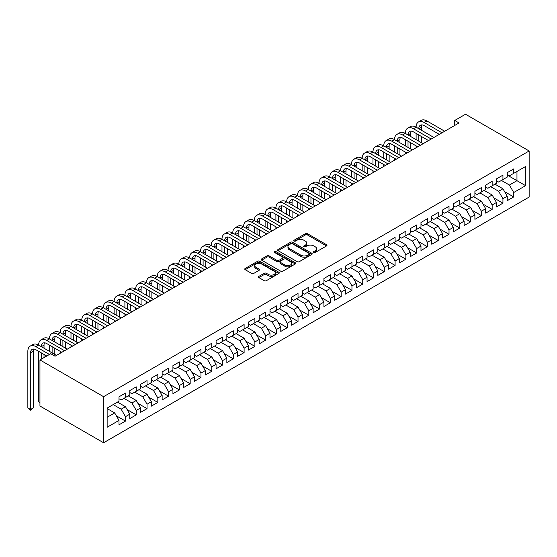 <?xml version="1.0" encoding="UTF-8"?>
<svg xmlns="http://www.w3.org/2000/svg" width="557" height="557" viewBox="0 0 557 557"><rect width="100%" height="100%" fill="white"/><g stroke="black" fill="none" stroke-linecap="round" stroke-linejoin="round"><path stroke-width="0.84" d="M313.807 252.425A1.051 0.606 0 0 0 315.29 252.425L326.534 245.936A1.497 0.863 0 0 0 326.973 245.324A1.497 0.863 0 0 0 326.534 244.711L307.485 233.71A1.497 0.863 0 0 0 305.368 233.71L294.117 240.206A1.051 0.606 0 0 0 293.811 240.631A1.051 0.606 0 0 0 294.117 241.063A1.051 0.606 0 0 0 295.6 241.063L297.055 240.22A4.79 2.764 0 0 1 303.83 240.22L305.417 241.139A4.79 2.764 0 0 1 306.823 243.096A4.79 2.764 0 0 1 305.417 245.045L303.962 245.888A1.051 0.606 0 0 0 303.656 246.319A1.051 0.606 0 0 0 303.962 246.744A1.051 0.606 0 0 0 305.445 246.744L306.9 245.902A4.79 2.764 0 0 1 313.675 245.902L315.262 246.821A4.79 2.764 0 0 1 316.668 248.777A4.79 2.764 0 0 1 315.262 250.734L313.807 251.576A1.051 0.606 0 0 0 313.5 252.001A1.051 0.606 0 0 0 313.807 252.425L313.807 251.576M258.894 276.369A1.497 0.863 0 0 0 258.455 276.982A1.497 0.863 0 0 0 258.894 277.595L264.241 280.679A1.497 0.863 0 0 0 266.357 280.679L278.848 273.466A1.497 0.863 0 0 0 279.287 272.86A1.497 0.863 0 0 0 278.848 272.248L259.792 261.247A1.497 0.863 0 0 0 257.675 261.247L245.184 268.46A1.497 0.863 0 0 0 244.746 269.066A1.497 0.863 0 0 0 245.184 269.679L251.639 273.41A1.497 0.863 0 0 0 253.755 273.41L259.102 270.319A1.497 0.863 0 0 0 259.541 269.706A1.497 0.863 0 0 0 259.102 269.101L255.9 267.249A4.003 2.312 0 0 1 254.73 265.612A4.003 2.312 0 0 1 257.202 263.482A4.003 2.312 0 0 1 261.567 263.983L274.107 271.224A4.003 2.312 0 0 1 275.283 272.86A4.003 2.312 0 0 1 272.812 274.991A4.003 2.312 0 0 1 268.446 274.49L266.357 273.285A1.497 0.863 0 0 0 264.241 273.285L258.894 276.369L258.894 277.595L264.241 274.531L264.241 273.285M39.951 359.94L103.581 396.681L103.581 442.759L39.951 406.018L39.951 359.94L50.736 353.716L55.052 356.208L459.052 122.958L454.735 120.472L454.735 125.45M454.735 120.472L465.52 114.241L529.15 150.982L103.581 396.681M297.16 261.672A1.497 0.863 0 0 0 299.276 261.672L311.767 254.458A1.497 0.863 0 0 0 312.205 253.853A1.497 0.863 0 0 0 311.767 253.24L292.717 242.239A1.497 0.863 0 0 0 290.601 242.239L278.103 249.445A1.497 0.863 0 0 0 277.665 250.058A1.497 0.863 0 0 0 278.103 250.671L297.16 261.672M274.873 252.655A1.051 0.606 0 0 1 275.938 252.801L275.938 251.555L295.307 262.744A1.497 0.863 0 0 1 295.746 263.357A1.497 0.863 0 0 1 295.307 263.962L282.817 271.175A1.497 0.863 0 0 1 280.7 271.175L261.644 260.175L266.991 257.111L266.991 255.865L261.644 258.956A1.497 0.863 0 0 0 261.205 259.562A1.497 0.863 0 0 0 261.644 260.175L261.644 258.956M266.991 257.111A1.497 0.863 0 0 1 269.108 257.111L269.108 255.865A1.497 0.863 0 0 0 266.991 255.865M269.108 255.865L276.836 260.328A1.497 0.863 0 0 0 278.953 260.328L282.496 258.281A1.497 0.863 0 0 0 282.935 257.668A1.497 0.863 0 0 0 282.496 257.055L274.455 252.412A1.051 0.606 0 0 1 274.148 251.987A1.051 0.606 0 0 1 274.796 251.43A1.051 0.606 0 0 1 275.938 251.555M103.581 442.759L529.15 197.06L529.15 150.982M507.26 175.079L516.966 180.684L516.966 171.465L525.592 166.487L513.728 173.331L513.728 168.91L507.26 172.649L507.26 177.07L502.943 179.563L502.943 175.142L496.475 178.874L496.475 183.295L492.158 185.787L492.158 181.366L485.69 185.098L485.69 189.519L481.373 192.012L481.373 187.591L474.905 191.33L474.905 195.751L470.588 198.236L470.588 193.822L464.12 197.554L464.12 201.975L459.803 204.468L459.803 200.047L453.335 203.778L453.335 208.2L449.019 210.692L449.019 206.271L442.55 210.01L442.55 214.431L438.234 216.917L438.234 212.495L431.766 216.234L431.766 220.656L427.449 223.148L427.449 218.727L420.981 222.459L420.981 226.88L416.664 229.373L416.664 224.951L410.196 228.69L410.196 233.111L405.879 235.597L405.879 231.176L399.411 234.915L399.411 239.336L395.094 241.829L395.094 237.407L388.626 241.139L388.626 245.56L384.309 248.053L384.309 243.632L377.841 247.364L377.841 251.785L373.524 254.277L373.524 249.856L367.056 253.595L367.056 258.016L362.739 260.502L362.739 256.081L356.271 259.82L356.271 264.241L351.954 266.733L351.954 262.312L345.486 266.044L345.486 270.465L341.169 272.958L341.169 268.537L334.701 272.276L334.701 276.697L330.385 279.182L330.385 274.761L323.916 278.5L323.916 282.921L319.6 285.414L319.6 280.993L313.131 284.724L313.131 289.146L308.815 291.638L308.815 287.217L302.347 290.956L302.347 295.377L298.03 297.863L298.03 293.442L291.562 297.18L291.562 301.602L287.245 304.094L287.245 299.673L280.777 303.405L280.777 307.826L276.46 310.319L276.46 305.897L269.992 309.629L269.992 314.051L265.675 316.543L265.675 312.122L259.207 315.861L259.207 320.282L254.89 322.768L254.89 318.346L248.422 322.085L248.422 326.506L244.105 328.999L244.105 324.578L237.637 328.31L237.637 332.731L233.32 335.223L233.32 330.802L226.852 334.541L226.852 338.962L222.535 341.448L222.535 337.027L216.067 340.766L216.067 345.187L211.751 347.679L211.751 343.258L205.282 346.99L205.282 351.411L200.966 353.904L200.966 349.483L194.497 353.222L194.497 357.643L190.181 360.128L190.181 355.707L183.713 359.446L183.713 363.867L179.396 366.36L179.396 361.939L172.928 365.671L172.928 370.092L168.611 372.584L168.611 368.163L162.143 371.895L162.143 376.316L157.826 378.809L157.826 374.388L151.358 378.126L151.358 382.548L147.041 385.033L147.041 380.612L140.573 384.351L140.573 388.772L136.256 391.265L136.256 386.843L129.788 390.575L129.788 394.997L125.471 397.489L125.471 393.068L119.003 396.807L119.003 401.228L107.139 408.072L107.139 427.254L119.003 420.403L114.686 412.932L107.139 408.573M525.592 166.487L525.592 185.662L513.728 192.513L509.411 185.042L501.432 180.433M504.614 191.671L513.728 196.934L513.728 192.513M513.728 196.934L507.26 200.666L507.26 196.245L502.943 198.738L498.626 191.267L490.647 186.658M493.829 197.895L502.943 203.159L502.943 198.738M502.943 203.159L496.475 206.898L496.475 202.476L492.158 204.962L487.841 197.491L479.862 192.882M483.044 204.127L492.158 209.383L492.158 204.962M492.158 209.383L485.69 213.122L485.69 208.701L481.373 211.194L477.057 203.716L469.078 199.114M472.259 210.351L481.373 215.615L481.373 211.194M481.373 215.615L474.905 219.347L474.905 214.925L470.588 217.418L466.272 209.947L458.293 205.338M461.474 216.576L470.588 221.839L470.588 217.418M470.588 221.839L464.12 225.571L464.12 221.157L459.803 223.642L455.487 216.172L447.508 211.563M450.69 222.807L459.803 228.064L459.803 223.642M459.803 228.064L453.335 231.803L453.335 227.381L449.019 229.874L444.702 222.396L436.723 217.794M439.905 229.031L449.019 234.295L449.019 229.874M449.019 234.295L442.55 238.027L442.55 233.606L438.234 236.098L433.917 228.628L425.938 224.018M429.12 235.256L438.234 240.52L438.234 236.098M438.234 240.52L431.766 244.251L431.766 239.83L427.449 242.323L423.132 234.852L415.153 230.243M418.335 241.48L427.449 246.744L427.449 242.323M427.449 246.744L420.981 250.483L420.981 246.062L416.664 248.547L412.347 241.077L404.368 236.467M407.55 247.712L416.664 252.969L416.664 248.547M416.664 252.969L410.196 256.707L410.196 252.286L405.879 254.779L401.562 247.308L393.583 242.699M396.765 253.936L405.879 259.2L405.879 254.779M405.879 259.2L399.411 262.932L399.411 258.511L395.094 261.003L390.784 253.532L382.798 248.923M385.98 260.161L395.094 265.424L395.094 261.003M395.094 265.424L388.626 269.163L388.626 264.742L384.309 267.228L379.999 259.757L372.013 255.148M375.195 266.392L384.309 271.649L384.309 267.228M384.309 271.649L377.841 275.388L377.841 270.967L373.524 273.459L369.214 265.981L361.228 261.379M364.41 272.617L373.524 277.88L373.524 273.459M373.524 277.88L367.056 281.612L367.056 277.191L362.739 279.684L358.429 272.213L350.444 267.604M353.625 278.841L362.739 284.105L362.739 279.684M362.739 284.105L356.271 287.837L356.271 283.422L351.954 285.908L347.645 278.437L339.659 273.828M342.84 285.073L351.954 290.329L351.954 285.908M351.954 290.329L345.486 294.068L345.486 289.647L341.169 292.14L336.86 284.662L328.874 280.06M332.056 291.297L341.169 296.554L341.169 292.14M341.169 296.554L334.701 300.293L334.701 295.871L330.385 298.364L326.075 290.893L318.089 286.284M321.271 297.522L330.385 302.785L330.385 298.364M330.385 302.785L323.916 306.517L323.916 302.096L319.6 304.588L315.29 297.118L307.304 292.509M310.486 303.746L319.6 309.01L319.6 304.588M319.6 309.01L313.131 312.749L313.131 308.327L308.815 310.813L304.505 303.342L296.519 298.733M299.701 309.977L308.815 315.234L308.815 310.813M308.815 315.234L302.347 318.973L302.347 314.552L298.03 317.044L293.72 309.574L285.734 304.964M288.916 316.202L298.03 321.466L298.03 317.044M298.03 321.466L291.562 325.197L291.562 320.776L287.245 323.269L282.935 315.798L274.949 311.189M278.131 322.426L287.245 327.69L287.245 323.269M287.245 327.69L280.777 331.429L280.777 327.008L276.46 329.493L272.15 322.023L264.164 317.413M267.346 328.658L276.46 333.915L276.46 329.493M276.46 333.915L269.992 337.653L269.992 333.232L265.675 335.725L261.365 328.247L253.379 323.645M256.561 334.882L265.675 340.146L265.675 335.725M265.675 340.146L259.207 343.878L259.207 339.457L254.89 341.949L250.58 334.478L242.594 329.869M245.776 341.107L254.89 346.37L254.89 341.949M254.89 346.37L248.422 350.102L248.422 345.688L244.105 348.174L239.795 340.703L231.809 336.094M234.991 347.338L244.105 352.595L244.105 348.174M244.105 352.595L237.637 356.334L237.637 351.913L233.32 354.405L229.011 346.927L221.025 342.325M224.206 353.563L233.32 358.819L233.32 354.405M233.32 358.819L226.852 362.558L226.852 358.137L222.535 360.63L218.226 353.159L210.24 348.55M213.422 359.787L222.535 365.051L222.535 360.63M222.535 365.051L216.067 368.783L216.067 364.362L211.751 366.854L207.441 359.383L199.455 354.774M202.637 366.012L211.751 371.275L211.751 366.854M211.751 371.275L205.282 375.014L205.282 370.593L200.966 373.079L196.656 365.608L188.67 360.999M191.852 372.243L200.966 377.5L200.966 373.079M200.966 377.5L194.497 381.239L194.497 376.817L190.181 379.31L185.871 371.839L177.885 367.23M181.067 378.468L190.181 383.731L190.181 379.31M190.181 383.731L183.713 387.463L183.713 383.042L179.396 385.535L175.086 378.064L167.1 373.455M170.282 384.692L179.396 389.956L179.396 385.535M179.396 389.956L172.928 393.695L172.928 389.273L168.611 391.759L164.301 384.288L156.322 379.679M159.497 390.923L168.611 396.18L168.611 391.759M168.611 396.18L162.143 399.919L162.143 395.498L157.826 397.99L153.516 390.513L145.537 385.91M148.719 397.148L157.826 402.412L157.826 397.99M157.826 402.412L151.358 406.144L151.358 401.722L147.041 404.215L142.731 396.744L134.752 392.135M137.934 403.372L147.041 408.636L147.041 404.215M147.041 408.636L140.573 412.368L140.573 407.954L136.256 410.439L131.946 402.969L123.967 398.359M127.149 409.604L136.256 414.861L136.256 410.439M136.256 414.861L129.788 418.599L129.788 414.178L125.471 416.671L121.161 409.193L113.182 404.591M116.364 415.828L125.471 421.085L125.471 416.671M125.471 421.085L119.003 424.824L119.003 420.403M119.003 398.735L121.161 399.982L125.471 397.489M107.139 417.29L114.686 412.932M129.788 392.511L131.946 393.75L136.256 391.265M121.161 409.193L125.471 406.707L117.492 402.098M129.788 414.178L125.471 406.707M140.573 386.279L142.731 387.526L147.041 385.033M131.946 402.969L136.256 400.476L128.277 395.874M140.573 407.954L136.256 400.476M151.358 380.055L153.516 381.301L157.826 378.809M142.731 396.744L147.041 394.252L139.062 389.642M151.358 401.722L147.041 394.252M162.143 373.831L164.301 375.077L168.611 372.584M153.516 390.513L157.826 388.027L149.847 383.418M162.143 395.498L157.826 388.027M172.928 367.599L175.086 368.845L179.396 366.36M164.301 384.288L168.611 381.796L160.632 377.193M172.928 389.273L168.611 381.796M183.713 361.375L185.871 362.621L190.181 360.128M175.086 378.064L179.396 375.571L171.417 370.962M183.713 383.042L179.396 375.571M194.497 355.15L196.656 356.396L200.966 353.904M185.871 371.839L190.181 369.347L182.202 364.738M194.497 376.817L190.181 369.347M205.282 348.926L207.441 350.165L211.751 347.679M196.656 365.608L200.966 363.122L192.987 358.513M205.282 370.593L200.966 363.122M216.067 342.694L218.226 343.941L222.535 341.448M207.441 359.383L211.751 356.891L203.771 352.282M216.067 364.362L211.751 356.891M226.852 336.47L229.011 337.716L233.32 335.223M218.226 353.159L222.535 350.666L214.556 346.057M226.852 358.137L222.535 350.666M237.637 330.245L239.795 331.485L244.105 328.999M229.011 346.927L233.32 344.442L225.341 339.833M237.637 351.913L233.32 344.442M248.422 324.014L250.58 325.26L254.89 322.768M239.795 340.703L244.105 338.21L236.126 333.608M248.422 345.688L244.105 338.21M259.207 317.789L261.365 319.036L265.675 316.543M250.58 334.478L254.89 331.986L246.911 327.377M259.207 339.457L254.89 331.986M269.992 311.565L272.15 312.811L276.46 310.319M261.365 328.247L265.675 325.761L257.696 321.152M269.992 333.232L265.675 325.761M280.777 305.333L282.935 306.58L287.245 304.094M272.15 322.023L276.46 319.53L268.481 314.928M280.777 327.008L276.46 319.53M291.562 299.109L293.72 300.355L298.03 297.863M282.935 315.798L287.245 313.306L279.266 308.696M291.562 320.776L287.245 313.306M302.347 292.885L304.505 294.131L308.815 291.638M293.72 309.574L298.03 307.081L290.051 302.472M302.347 314.552L298.03 307.081M313.131 286.66L315.29 287.899L319.6 285.414M304.505 303.342L308.815 300.857L300.836 296.247M313.131 308.327L308.815 300.857M323.916 280.429L326.075 281.675L330.385 279.182M315.29 297.118L319.6 294.625L311.621 290.016M323.916 302.096L319.6 294.625M334.701 274.204L336.86 275.45L341.169 272.958M326.075 290.893L330.385 288.401L322.406 283.792M334.701 295.871L330.385 288.401M345.486 267.98L347.645 269.219L351.954 266.733M336.86 284.662L341.169 282.176L333.19 277.567M345.486 289.647L341.169 282.176M356.271 261.748L358.429 262.995L362.739 260.502M347.645 278.437L351.954 275.945L343.975 271.343M356.271 283.422L351.954 275.945M367.056 255.524L369.214 256.77L373.524 254.277M358.429 272.213L362.739 269.72L354.76 265.111M367.056 277.191L362.739 269.72M377.841 249.299L379.999 250.546L384.309 248.053M369.214 265.981L373.524 263.496L365.545 258.887M377.841 270.967L373.524 263.496M388.626 243.068L390.784 244.314L395.094 241.829M379.999 259.757L384.309 257.264L376.33 252.662M388.626 264.742L384.309 257.264M399.411 236.843L401.562 238.09L405.879 235.597M390.784 253.532L395.094 251.04L387.115 246.431M399.411 258.511L395.094 251.04M410.196 230.619L412.347 231.865L416.664 229.373M401.562 247.308L405.879 244.815L397.9 240.206M410.196 252.286L405.879 244.815M420.981 224.394L423.132 225.634L427.449 223.148M412.347 241.077L416.664 238.591L408.685 233.982M420.981 246.062L416.664 238.591M431.766 218.163L433.917 219.409L438.234 216.917M423.132 234.852L427.449 232.36L419.47 227.75M431.766 239.83L427.449 232.36M442.55 211.939L444.702 213.185L449.019 210.692M433.917 228.628L438.234 226.135L430.255 221.526M442.55 233.606L438.234 226.135M453.335 205.714L455.487 206.953L459.803 204.468M444.702 222.396L449.019 219.911L441.04 215.301M453.335 227.381L449.019 219.911M464.12 199.483L466.272 200.729L470.588 198.236M455.487 216.172L459.803 213.679L451.824 209.077M464.12 221.157L459.803 213.679M474.905 193.258L477.057 194.504L481.373 192.012M466.272 209.947L470.588 207.455L462.609 202.845M474.905 214.925L470.588 207.455M485.69 187.034L487.841 188.28L492.158 185.787M477.057 203.716L481.373 201.23L473.394 196.621M485.69 208.701L481.373 201.23M496.475 180.802L498.626 182.048L502.943 179.563M487.841 197.491L492.158 194.999L484.179 190.397M496.475 202.476L492.158 194.999M507.26 174.578L509.411 175.824L513.728 173.331M498.626 191.267L502.943 188.774L494.964 184.165M507.26 196.245L502.943 188.774M509.411 185.042L516.966 180.684L525.592 185.662M314.225 252.579L315.262 251.98A4.79 2.764 0 0 0 316.668 250.023L316.668 248.777M306.823 243.096L306.823 244.335A4.79 2.764 0 0 1 305.417 246.291L304.38 246.89M326.52 245.943L307.485 234.957A1.497 0.863 0 0 0 305.368 234.957L294.535 241.209M311.753 254.472L292.717 243.486A1.497 0.863 0 0 0 290.601 243.486L278.124 250.685L278.103 249.445M309.121 254.277A1.051 0.606 0 0 0 309.427 253.853A1.051 0.606 0 0 0 309.121 253.421L292.397 243.764A1.051 0.606 0 0 0 290.914 243.764L289.382 244.648A4.79 2.764 0 0 0 287.976 246.605A4.79 2.764 0 0 0 289.382 248.561L300.815 255.162A4.79 2.764 0 0 0 307.589 255.162L309.121 254.277L309.121 255.524A1.051 0.606 0 0 0 309.427 255.092L309.427 253.853M287.976 246.605L287.976 247.851A4.79 2.764 0 0 0 289.382 249.808L289.382 248.561M309.121 255.524L307.589 256.408A4.79 2.764 0 0 1 300.815 256.408L289.382 249.808M269.108 257.111L276.836 261.574A1.497 0.863 0 0 0 278.953 261.574L282.496 259.527A1.497 0.863 0 0 0 282.935 258.914L282.935 257.668M275.938 252.801L295.287 263.976M284.857 264.958A4.003 2.312 0 0 0 289.222 265.459A4.003 2.312 0 0 0 291.694 263.322A4.003 2.312 0 0 0 290.517 261.686L286.096 259.137A1.497 0.863 0 0 0 283.979 259.137L280.436 261.184A1.497 0.863 0 0 0 279.997 261.797A1.497 0.863 0 0 0 280.436 262.403L284.857 264.958L284.857 266.204A4.003 2.312 0 0 0 289.222 266.706A4.003 2.312 0 0 0 291.694 264.568L291.694 263.322M279.997 261.797L279.997 263.043A1.497 0.863 0 0 0 280.436 263.649L280.436 262.403M284.857 266.204L280.436 263.649M275.283 272.86L275.283 274.1A4.003 2.312 0 0 1 272.812 276.237A4.003 2.312 0 0 1 268.446 275.736L266.357 274.531A1.497 0.863 0 0 0 264.241 274.531M254.73 265.612L254.73 266.859A4.003 2.312 0 0 0 255.9 268.495L255.9 267.249M259.082 270.333L255.9 268.495M278.827 273.48L259.792 262.493A1.497 0.863 0 0 0 257.675 262.493L245.205 269.692M46.746 356.02L35.94 349.782A7.624 4.4 -120 0 0 32.125 349.406A7.624 4.4 -120 0 0 30.544 352.894L30.544 409.492L27.85 407.94L27.85 351.342A11.439 6.607 60 0 1 30.217 346.099L32.919 344.546A11.439 6.607 60 0 1 38.635 345.11A11.439 6.607 60 0 1 41.002 339.874L43.704 338.322A11.439 6.607 60 0 1 49.42 338.886A11.439 6.607 60 0 1 51.787 333.65L54.482 332.09A11.439 6.607 60 0 1 60.205 332.661A11.439 6.607 60 0 1 62.572 327.419L65.266 325.866A11.439 6.607 60 0 1 70.99 326.43A11.439 6.607 60 0 1 73.357 321.194L76.051 319.641A11.439 6.607 60 0 1 81.775 320.205A11.439 6.607 60 0 1 84.142 314.97L86.836 313.41A11.439 6.607 60 0 1 92.559 313.981A11.439 6.607 60 0 1 94.927 308.745L97.621 307.185A11.439 6.607 60 0 1 103.344 307.749A11.439 6.607 60 0 1 105.712 302.514L108.406 300.961A11.439 6.607 60 0 1 114.129 301.525A11.439 6.607 60 0 1 116.497 296.289L119.191 294.73A11.439 6.607 60 0 1 124.914 295.301A11.439 6.607 60 0 1 127.281 290.065L129.976 288.505A11.439 6.607 60 0 1 135.699 289.069A11.439 6.607 60 0 1 138.066 283.833L140.761 282.281A11.439 6.607 60 0 1 146.484 282.845A11.439 6.607 60 0 1 148.851 277.609L151.546 276.056A11.439 6.607 60 0 1 157.269 276.62A11.439 6.607 60 0 1 159.636 271.384L162.331 269.825A11.439 6.607 60 0 1 168.054 270.396A11.439 6.607 60 0 1 170.421 265.153L173.116 263.6A11.439 6.607 60 0 1 178.839 264.164A11.439 6.607 60 0 1 181.206 258.928L183.901 257.376A11.439 6.607 60 0 1 189.624 257.94A11.439 6.607 60 0 1 191.991 252.704L194.685 251.144A11.439 6.607 60 0 1 200.409 251.715A11.439 6.607 60 0 1 202.776 246.479L205.47 244.92A11.439 6.607 60 0 1 211.194 245.484A11.439 6.607 60 0 1 213.561 240.248L216.255 238.695A11.439 6.607 60 0 1 221.978 239.259A11.439 6.607 60 0 1 224.346 234.024L227.04 232.464A11.439 6.607 60 0 1 232.763 233.035A11.439 6.607 60 0 1 235.131 227.799L237.825 226.239A11.439 6.607 60 0 1 243.548 226.803A11.439 6.607 60 0 1 245.916 221.568L248.61 220.015A11.439 6.607 60 0 1 254.333 220.579A11.439 6.607 60 0 1 256.7 215.343L259.395 213.791A11.439 6.607 60 0 1 265.118 214.354A11.439 6.607 60 0 1 267.485 209.119L270.18 207.559A11.439 6.607 60 0 1 275.903 208.13A11.439 6.607 60 0 1 278.27 202.894L280.965 201.335A11.439 6.607 60 0 1 286.688 201.899A11.439 6.607 60 0 1 289.055 196.663L291.75 195.11A11.439 6.607 60 0 1 297.473 195.674A11.439 6.607 60 0 1 299.84 190.438L302.535 188.879A11.439 6.607 60 0 1 308.258 189.45A11.439 6.607 60 0 1 310.625 184.214L313.319 182.654A11.439 6.607 60 0 1 319.043 183.218A11.439 6.607 60 0 1 321.41 177.982L324.104 176.43A11.439 6.607 60 0 1 329.828 176.994A11.439 6.607 60 0 1 332.195 171.758L334.889 170.198A11.439 6.607 60 0 1 340.612 170.769A11.439 6.607 60 0 1 342.98 165.533L345.674 163.974A11.439 6.607 60 0 1 351.397 164.545A11.439 6.607 60 0 1 353.765 159.302L356.459 157.749A11.439 6.607 60 0 1 362.182 158.313A11.439 6.607 60 0 1 364.55 153.078L367.244 151.525A11.439 6.607 60 0 1 372.967 152.089A11.439 6.607 60 0 1 375.334 146.853L378.029 145.293A11.439 6.607 60 0 1 383.752 145.864A11.439 6.607 60 0 1 386.119 140.629L388.814 139.069A11.439 6.607 60 0 1 394.537 139.633A11.439 6.607 60 0 1 396.904 134.397L399.599 132.845A11.439 6.607 60 0 1 405.322 133.408A11.439 6.607 60 0 1 407.689 128.173L410.384 126.613A11.439 6.607 60 0 1 416.107 127.184A11.439 6.607 60 0 1 418.474 121.948L421.169 120.389A11.439 6.607 60 0 1 426.892 120.953L444.702 131.243M418.474 121.948A11.439 6.607 60 0 1 424.19 122.512L442.007 132.796M439.313 134.355L424.19 125.624A7.624 4.4 -120 0 0 420.382 125.248A7.624 4.4 -120 0 0 418.801 128.737L421.496 127.184L421.496 130.296M421.976 124.893A7.624 4.4 -120 0 0 421.496 127.184M418.801 134.968L418.801 141.193M421.496 136.521L421.496 142.745M416.107 147.751L416.107 145.864M416.107 139.633L416.107 133.408M407.689 128.173A11.439 6.607 60 0 1 413.405 128.737L416.107 127.184L433.917 137.468M413.405 128.737L431.222 139.027M428.528 140.58L413.405 131.849A7.624 4.4 -120 0 0 409.597 131.473A7.624 4.4 -120 0 0 408.016 134.968L410.711 133.408L410.711 136.521M411.191 131.125A7.624 4.4 -120 0 0 410.711 133.408M408.016 141.193L408.016 147.417M410.711 142.745L410.711 148.977M405.322 153.983L405.322 152.089M405.322 145.864L405.322 139.633M396.904 134.397A11.439 6.607 60 0 1 402.62 134.968L405.322 133.408L423.132 143.692M402.62 134.968L420.438 145.252M417.743 146.811L402.62 138.08A7.624 4.4 -120 0 0 398.812 137.697A7.624 4.4 -120 0 0 397.232 141.193L399.926 139.633L399.926 142.745M400.406 137.349A7.624 4.4 -120 0 0 399.926 139.633M397.232 147.417L397.232 153.641M399.926 148.977L399.926 155.201M394.537 160.207L394.537 158.313M394.537 152.089L394.537 145.864M386.119 140.629A11.439 6.607 60 0 1 391.836 141.193L394.537 139.633L412.347 149.924M391.836 141.193L409.653 151.476M406.958 153.036L391.836 144.305A7.624 4.4 -120 0 0 388.027 143.929A7.624 4.4 -120 0 0 386.447 147.417L389.141 145.864L389.141 148.977M389.622 143.574A7.624 4.4 -120 0 0 389.141 145.864M386.447 153.641L386.447 159.873M389.141 155.201L389.141 161.426M383.752 166.432L383.752 164.545M383.752 158.313L383.752 152.089M375.334 146.853A11.439 6.607 60 0 1 381.051 147.417L383.752 145.864L401.562 156.148M381.051 147.417L398.868 157.708M396.173 159.26L381.051 150.529A7.624 4.4 -120 0 0 377.242 150.153A7.624 4.4 -120 0 0 375.662 153.641L378.356 152.089L378.356 155.201M378.837 149.805A7.624 4.4 -120 0 0 378.356 152.089M375.662 159.873L375.662 166.097M378.356 161.426L378.356 167.657M372.967 172.663L372.967 170.769M372.967 164.545L372.967 158.313M364.55 153.078A11.439 6.607 60 0 1 370.266 153.641L372.967 152.089L390.777 162.372M370.266 153.641L388.083 163.932M385.388 165.485L370.266 156.761A7.624 4.4 -120 0 0 366.457 156.378A7.624 4.4 -120 0 0 364.877 159.873L367.571 158.313L367.571 161.426M368.052 156.03A7.624 4.4 -120 0 0 367.571 158.313M364.877 166.097L364.877 172.322M367.571 167.657L367.571 173.881M362.182 178.888L362.182 176.994M362.182 170.769L362.182 164.545M353.765 159.302A11.439 6.607 60 0 1 359.481 159.873L362.182 158.313L379.992 168.604M359.481 159.873L377.298 170.157M374.603 171.716L359.481 162.985A7.624 4.4 -120 0 0 355.672 162.609A7.624 4.4 -120 0 0 354.092 166.097L356.786 164.545L356.786 167.657M357.267 162.254A7.624 4.4 -120 0 0 356.786 164.545M354.092 172.322L354.092 178.553M356.786 173.881L356.786 180.106M351.397 185.112L351.397 183.218M351.397 176.994L351.397 170.769M342.98 165.533A11.439 6.607 60 0 1 348.696 166.097L351.397 164.545L369.214 174.828M348.696 166.097L366.513 176.381M363.818 177.941L348.696 169.21A7.624 4.4 -120 0 0 344.887 168.834A7.624 4.4 -120 0 0 343.307 172.322L346.001 170.769L346.001 173.881M346.482 168.479A7.624 4.4 -120 0 0 346.001 170.769M343.307 178.553L343.307 184.778M346.001 180.106L346.001 186.337M340.612 191.343L340.612 189.45M340.612 183.218L340.612 176.994M332.195 171.758A11.439 6.607 60 0 1 337.911 172.322L340.612 170.769L358.429 181.053M337.911 172.322L355.728 182.612M353.034 184.165L337.911 175.441A7.624 4.4 -120 0 0 334.103 175.058A7.624 4.4 -120 0 0 332.522 178.553L335.217 176.994L335.217 180.106M335.697 174.71A7.624 4.4 -120 0 0 335.217 176.994M332.522 184.778L332.522 191.002M335.217 186.337L335.217 192.562M329.828 197.568L329.828 195.674M329.828 189.45L329.828 183.218M321.41 177.982A11.439 6.607 60 0 1 327.126 178.553L329.828 176.994L347.645 187.277M327.126 178.553L344.943 188.837M342.249 190.397L327.126 181.666A7.624 4.4 -120 0 0 323.318 181.29A7.624 4.4 -120 0 0 321.737 184.778L324.432 183.218L324.432 186.337M324.912 180.934A7.624 4.4 -120 0 0 324.432 183.218M321.737 191.002L321.737 197.234M324.432 192.562L324.432 198.786M319.043 203.792L319.043 201.899M319.043 195.674L319.043 189.45M310.625 184.214A11.439 6.607 60 0 1 316.341 184.778L319.043 183.218L336.86 193.509M316.341 184.778L334.158 195.061M331.464 196.621L316.341 187.89A7.624 4.4 -120 0 0 312.533 187.514A7.624 4.4 -120 0 0 310.952 191.002L313.647 189.45L313.647 192.562M314.127 187.159A7.624 4.4 -120 0 0 313.647 189.45M310.952 197.234L310.952 203.458M313.647 198.786L313.647 205.011M308.258 210.017L308.258 208.13M308.258 201.899L308.258 195.674M299.84 190.438A11.439 6.607 60 0 1 305.556 191.002L308.258 189.45L326.075 199.733M305.556 191.002L323.373 201.293M320.679 202.845L305.556 194.115A7.624 4.4 -120 0 0 301.748 193.739A7.624 4.4 -120 0 0 300.167 197.234L302.862 195.674L302.862 198.786M303.342 193.39A7.624 4.4 -120 0 0 302.862 195.674M300.167 203.458L300.167 209.683M302.862 205.011L302.862 211.242M297.473 216.248L297.473 214.354M297.473 208.13L297.473 201.899M289.055 196.663A11.439 6.607 60 0 1 294.771 197.234L297.473 195.674L315.29 205.958M294.771 197.234L312.588 207.517M309.894 209.077L294.771 200.346A7.624 4.4 -120 0 0 290.963 199.963A7.624 4.4 -120 0 0 289.382 203.458L292.077 201.899L292.077 205.011M292.557 199.615A7.624 4.4 -120 0 0 292.077 201.899M289.382 209.683L289.382 215.907M292.077 211.242L292.077 217.467M286.688 222.473L286.688 220.579M286.688 214.354L286.688 208.13M278.27 202.894A11.439 6.607 60 0 1 283.986 203.458L286.688 201.899L304.505 212.189M283.986 203.458L301.803 213.742M299.109 215.301L283.986 206.57A7.624 4.4 -120 0 0 280.178 206.194A7.624 4.4 -120 0 0 278.597 209.683L281.292 208.13L281.292 211.242M281.772 205.839A7.624 4.4 -120 0 0 281.292 208.13M278.597 215.907L278.597 222.139M281.292 217.467L281.292 223.691M275.903 228.697L275.903 226.81M275.903 220.579L275.903 214.354M267.485 209.119A11.439 6.607 60 0 1 273.202 209.683L275.903 208.13L293.72 218.414M273.202 209.683L291.019 219.973M288.324 221.526L273.202 212.795A7.624 4.4 -120 0 0 269.393 212.419A7.624 4.4 -120 0 0 267.813 215.907L270.507 214.354L270.507 217.467M270.987 212.071A7.624 4.4 -120 0 0 270.507 214.354M267.813 222.139L267.813 228.363M270.507 223.691L270.507 229.923M265.118 234.929L265.118 233.035M265.118 226.803L265.118 220.579M256.7 215.343A11.439 6.607 60 0 1 262.417 215.907L265.118 214.354L282.935 224.638M262.417 215.907L280.234 226.198M277.539 227.75L262.417 219.026A7.624 4.4 -120 0 0 258.608 218.643A7.624 4.4 -120 0 0 257.028 222.139L259.722 220.579L259.722 223.691M260.203 218.295A7.624 4.4 -120 0 0 259.722 220.579M257.028 228.363L257.028 234.588M259.722 229.923L259.722 236.147M254.333 241.153L254.333 239.259M254.333 233.035L254.333 226.81M245.916 221.568A11.439 6.607 60 0 1 251.632 222.139L254.333 220.579L272.15 230.87M251.632 222.139L269.449 232.422M266.754 233.982L251.632 225.251A7.624 4.4 -120 0 0 247.823 224.875A7.624 4.4 -120 0 0 246.243 228.363L248.937 226.81L248.937 229.923M249.418 224.52A7.624 4.4 -120 0 0 248.937 226.81M246.243 234.588L246.243 240.819M248.937 236.147L248.937 242.372M243.548 247.378L243.548 245.484M243.548 239.259L243.548 233.035M235.131 227.799A11.439 6.607 60 0 1 240.847 228.363L243.548 226.803L261.365 237.094M240.847 228.363L258.664 238.647M255.969 240.206L240.847 231.475A7.624 4.4 -120 0 0 237.038 231.099A7.624 4.4 -120 0 0 235.458 234.588L238.152 233.035L238.152 236.147M238.633 230.744A7.624 4.4 -120 0 0 238.152 233.035M235.458 240.819L235.458 247.043M238.152 242.372L238.152 248.603M232.763 253.609L232.763 251.715M232.763 245.484L232.763 239.259M224.346 234.024A11.439 6.607 60 0 1 230.069 234.588L232.763 233.035L250.58 243.318M230.069 234.588L247.879 244.878M245.184 246.431L230.069 237.707A7.624 4.4 -120 0 0 226.253 237.324A7.624 4.4 -120 0 0 224.673 240.819L227.367 239.259L227.367 242.372M227.848 236.976A7.624 4.4 -120 0 0 227.367 239.259M224.673 247.043L224.673 253.268M227.367 248.603L227.367 254.828M221.978 259.834L221.978 257.94M221.978 251.715L221.978 245.484M213.561 240.248A11.439 6.607 60 0 1 219.284 240.819L221.978 239.259L239.795 249.543M219.284 240.819L237.094 251.103M234.4 252.662L219.284 243.931A7.624 4.4 -120 0 0 215.468 243.555A7.624 4.4 -120 0 0 213.888 247.043L216.582 245.484L216.582 248.603M217.063 243.2A7.624 4.4 -120 0 0 216.582 245.484M213.888 253.268L213.888 259.499M216.582 254.828L216.582 261.052M211.194 266.058L211.194 264.164M211.194 257.94L211.194 251.715M202.776 246.479A11.439 6.607 60 0 1 208.499 247.043L211.194 245.484L229.011 255.774M208.499 247.043L226.309 257.327M223.615 258.887L208.499 250.156A7.624 4.4 -120 0 0 204.684 249.78A7.624 4.4 -120 0 0 203.103 253.268L205.798 251.715L205.798 254.828M206.278 249.425A7.624 4.4 -120 0 0 205.798 251.715M203.103 259.499L203.103 265.724M205.798 261.052L205.798 267.276M200.409 272.282L200.409 270.396M200.409 264.164L200.409 257.94M191.991 252.704A11.439 6.607 60 0 1 197.714 253.268L200.409 251.715L218.226 261.999M197.714 253.268L215.524 263.558M212.83 265.111L197.714 256.38A7.624 4.4 -120 0 0 193.899 256.004A7.624 4.4 -120 0 0 192.318 259.499L195.013 257.94L195.013 261.052M195.493 255.656A7.624 4.4 -120 0 0 195.013 257.94M192.318 265.724L192.318 271.948M195.013 267.276L195.013 273.508M189.624 278.514L189.624 276.62M189.624 270.396L189.624 264.164M181.206 258.928A11.439 6.607 60 0 1 186.929 259.499L189.624 257.94L207.441 268.223M186.929 259.499L204.739 269.783M202.045 271.343L186.929 262.612A7.624 4.4 -120 0 0 183.114 262.229A7.624 4.4 -120 0 0 181.533 265.724L184.228 264.164L184.228 267.276M184.708 261.881A7.624 4.4 -120 0 0 184.228 264.164M181.533 271.948L181.533 278.173M184.228 273.508L184.228 279.732M178.839 284.738L178.839 282.845M178.839 276.62L178.839 270.396M170.421 265.153A11.439 6.607 60 0 1 176.144 265.724L178.839 264.164L196.656 274.455M176.144 265.724L193.954 276.007M191.26 277.567L176.144 268.836A7.624 4.4 -120 0 0 172.329 268.46A7.624 4.4 -120 0 0 170.748 271.948L173.443 270.396L173.443 273.508M173.923 268.105A7.624 4.4 -120 0 0 173.443 270.396M170.748 278.173L170.748 284.404M173.443 279.732L173.443 285.957M168.054 290.963L168.054 289.069M168.054 282.845L168.054 276.62M159.636 271.384A11.439 6.607 60 0 1 165.359 271.948L168.054 270.396L185.871 280.679M165.359 271.948L183.169 282.239M180.475 283.792L165.359 275.061A7.624 4.4 -120 0 0 161.544 274.685A7.624 4.4 -120 0 0 159.963 278.173L162.658 276.62L162.658 279.732M163.138 274.336A7.624 4.4 -120 0 0 162.658 276.62M159.963 284.404L159.963 290.629M162.658 285.957L162.658 292.188M157.269 297.194L157.269 295.301M157.269 289.069L157.269 282.845M148.851 277.609A11.439 6.607 60 0 1 154.574 278.173L157.269 276.62L175.086 286.904M154.574 278.173L172.392 288.463M169.69 290.016L154.574 281.292A7.624 4.4 -120 0 0 150.759 280.909A7.624 4.4 -120 0 0 149.179 284.404L151.873 282.845L151.873 285.957M152.353 280.561A7.624 4.4 -120 0 0 151.873 282.845M149.179 290.629L149.179 296.853M151.873 292.188L151.873 298.413M146.484 303.419L146.484 301.525M146.484 295.301L146.484 289.069M138.066 283.833A11.439 6.607 60 0 1 143.79 284.404L146.484 282.845L164.301 293.135M143.79 284.404L161.607 294.688M158.905 296.247L143.79 287.516A7.624 4.4 -120 0 0 139.974 287.14A7.624 4.4 -120 0 0 138.394 290.629L141.088 289.076L141.088 292.188M141.569 286.785A7.624 4.4 -120 0 0 141.088 289.076M138.394 296.853L138.394 303.085M141.088 298.413L141.088 304.637M135.699 309.643L135.699 307.749M135.699 301.525L135.699 295.301M127.281 290.065A11.439 6.607 60 0 1 133.005 290.629L135.699 289.069L153.516 299.36M133.005 290.629L150.822 300.912M148.12 302.472L133.005 293.741A7.624 4.4 -120 0 0 129.189 293.365A7.624 4.4 -120 0 0 127.609 296.853L130.303 295.301L130.303 298.413M130.784 293.01A7.624 4.4 -120 0 0 130.303 295.301M127.609 303.085L127.609 309.309M130.303 304.637L130.303 310.869M124.914 315.875L124.914 313.981M124.914 307.749L124.914 301.525M116.497 296.289A11.439 6.607 60 0 1 122.22 296.853L124.914 295.301L142.731 305.584M122.22 296.853L140.037 307.144M137.335 308.696L122.22 299.972A7.624 4.4 -120 0 0 118.404 299.589A7.624 4.4 -120 0 0 116.824 303.085L119.518 301.525L119.518 304.637M119.999 299.241A7.624 4.4 -120 0 0 119.518 301.525M116.824 309.309L116.824 315.534M119.518 310.869L119.518 317.093M114.129 322.099L114.129 320.205M114.129 313.981L114.129 307.749M105.712 302.514A11.439 6.607 60 0 1 111.435 303.085L114.129 301.525L131.946 311.809M111.435 303.085L129.252 313.368M126.55 314.928L111.435 306.197A7.624 4.4 -120 0 0 107.619 305.821A7.624 4.4 -120 0 0 106.039 309.309L108.733 307.749L108.733 310.869M109.214 305.466A7.624 4.4 -120 0 0 108.733 307.749M106.039 315.534L106.039 321.765M108.733 317.093L108.733 323.318M103.344 328.324L103.344 326.43M103.344 320.205L103.344 313.981M94.927 308.745A11.439 6.607 60 0 1 100.65 309.309L103.344 307.749L121.161 318.04M100.65 309.309L118.467 319.593M115.765 321.152L100.65 312.421A7.624 4.4 -120 0 0 96.834 312.045A7.624 4.4 -120 0 0 95.254 315.534L97.948 313.981L97.948 317.093M98.429 311.69A7.624 4.4 -120 0 0 97.948 313.981M95.254 321.765L95.254 327.989M97.948 323.318L97.948 329.542M92.559 334.548L92.559 332.661M92.559 326.43L92.559 320.205M84.142 314.97A11.439 6.607 60 0 1 89.865 315.534L92.559 313.981L110.377 324.265M89.865 315.534L107.682 325.824M104.981 327.377L89.865 318.646A7.624 4.4 -120 0 0 86.05 318.27A7.624 4.4 -120 0 0 84.469 321.765L87.164 320.205L87.164 323.318M87.644 317.922A7.624 4.4 -120 0 0 87.164 320.205M84.469 327.989L84.469 334.214M87.164 329.542L87.164 335.774M81.775 340.78L81.775 338.886M81.775 332.661L81.775 326.43M73.357 321.194A11.439 6.607 60 0 1 79.08 321.765L81.775 320.205L99.592 330.489M79.08 321.765L96.897 332.049M94.196 333.608L79.08 324.877A7.624 4.4 -120 0 0 75.265 324.494A7.624 4.4 -120 0 0 73.684 327.989L76.379 326.43L76.379 329.542M76.859 324.146A7.624 4.4 -120 0 0 76.379 326.43M73.684 334.214L73.684 340.438M76.379 335.774L76.379 341.998M70.99 347.004L70.99 345.11M70.99 338.886L70.99 332.661M62.572 327.419A11.439 6.607 60 0 1 68.295 327.989L70.99 326.43L88.807 336.72M68.295 327.989L86.112 338.273M83.411 339.833L68.295 331.102A7.624 4.4 -120 0 0 64.48 330.726A7.624 4.4 -120 0 0 62.899 334.214L65.594 332.661L65.594 335.774M66.074 330.371A7.624 4.4 -120 0 0 65.594 332.661M62.899 340.438L62.899 346.67M65.594 341.998L65.594 348.222M60.205 353.229L60.205 351.335M60.205 345.11L60.205 338.886M51.787 333.65A11.439 6.607 60 0 1 57.51 334.214L60.205 332.661L78.022 342.945M57.51 334.214L75.327 344.505M72.626 346.057L57.51 337.326A7.624 4.4 -120 0 0 53.695 336.95A7.624 4.4 -120 0 0 52.114 340.438L54.809 338.886L54.809 341.998M55.289 336.602A7.624 4.4 -120 0 0 54.809 338.886M52.114 346.67L52.114 352.894M54.809 348.222L54.809 354.454M49.42 351.335L49.42 345.11M41.002 339.874A11.439 6.607 60 0 1 46.725 340.438L49.42 338.886L67.237 349.169M46.725 340.438L64.542 350.729M61.841 352.282L46.725 343.558A7.624 4.4 -120 0 0 42.91 343.175A7.624 4.4 -120 0 0 41.329 346.67L44.024 345.11L44.024 348.222M44.504 342.827A7.624 4.4 -120 0 0 44.024 345.11M41.329 352.894L41.329 359.147M44.024 354.454L44.024 357.587M39.951 402.474L38.635 401.715L38.635 351.335M38.635 401.715L39.951 403.031M30.217 346.099A11.439 6.607 60 0 1 35.94 346.67L38.635 345.11L56.452 355.401M35.94 346.67L49.441 354.461M33.719 349.051A7.624 4.4 -120 0 0 33.239 351.342L33.239 407.94L30.544 409.492L30.544 410.182L27.85 407.94M33.239 407.94L30.544 410.182M315.262 251.98L315.262 250.734M303.962 246.744L303.962 245.888M305.417 246.291L305.417 245.045M294.117 241.063L294.117 240.206M305.368 234.957L305.368 233.71M307.485 234.957L307.485 233.71M326.534 245.936L326.534 244.711M290.601 243.486L290.601 242.239M292.717 243.486L292.717 242.239M311.767 254.458L311.767 253.24M300.815 256.408L300.815 255.162M307.589 256.408L307.589 255.162M276.836 261.574L276.836 260.328M278.953 261.574L278.953 260.328M282.496 259.527L282.496 258.281M295.307 263.962L295.307 262.744M266.357 274.531L266.357 273.285M268.446 275.736L268.446 274.49M259.102 270.319L259.102 269.101M245.184 269.679L245.184 268.46M257.675 262.493L257.675 261.247M259.792 262.493L259.792 261.247M278.848 273.466L278.848 272.248M426.892 120.953L424.19 122.512M33.239 351.342L30.544 352.894"/></g></svg>
